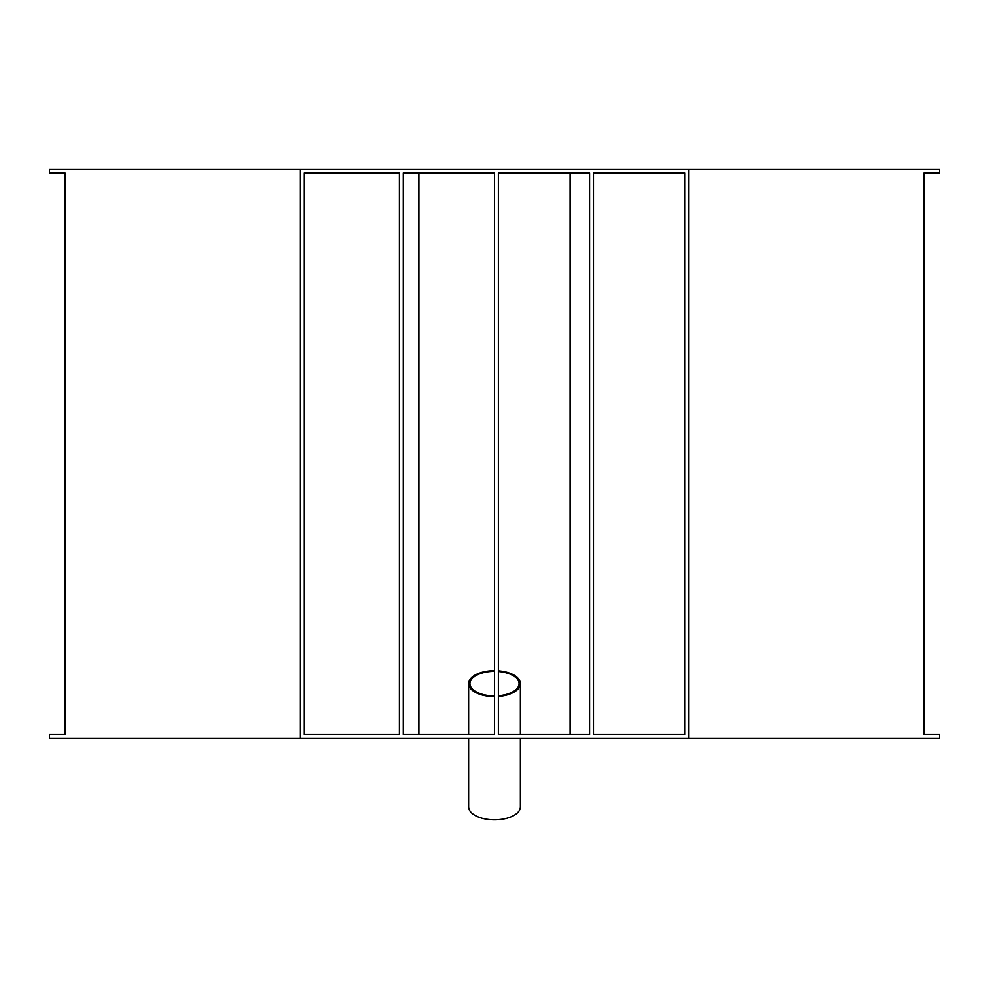 <?xml version="1.0" encoding="UTF-8"?>
<svg xmlns="http://www.w3.org/2000/svg" width="989" height="989" viewBox="0 0 989 989"><rect width="100%" height="100%" fill="white"/><g stroke="black" fill="none" stroke-linecap="round" stroke-linejoin="round"><path stroke-width="1.48" d="M300.433 169.181L49.45 169.181L49.45 173.063L64.977 173.063L64.977 734.555L49.45 734.555L49.45 738.437L300.433 738.437L300.433 169.181L939.55 169.181L939.55 173.063L924.023 173.063L924.023 734.555L939.55 734.555L939.55 738.437L688.567 738.437L688.567 169.181M494.5 696.565A25.875 12.944 180 0 1 468.625 683.634L468.625 734.555L494.5 734.555L403.289 734.555L403.289 173.063L494.5 173.063L403.289 173.063M494.5 734.555L494.5 173.063M684.685 173.063L684.685 734.555L593.474 734.555L593.474 173.063L684.685 173.063L593.474 173.063M688.567 738.437L300.433 738.437M589.592 173.063L589.592 734.555L498.382 734.555L498.382 173.063L589.592 173.063L498.382 173.063M399.408 173.063L399.408 734.555L304.315 734.555L304.315 173.063L399.408 173.063L304.315 173.063M589.592 734.555L570.109 734.555L570.109 173.063M684.685 734.555L593.474 734.555M403.289 734.555L418.891 734.555L418.891 173.063M570.109 734.555L519.077 734.555M399.408 734.555L304.315 734.555M498.382 734.555L520.375 734.555L520.375 683.634A25.875 12.944 180 0 1 498.382 696.417M498.382 670.839A25.875 12.944 180 0 1 520.375 683.634M468.625 683.634A25.875 12.944 180 0 1 494.5 670.69M498.382 671.494A24.577 12.288 180 0 1 519.077 683.634A24.577 12.288 180 0 1 498.382 695.761M494.5 695.922A24.577 12.288 180 0 1 469.923 683.634A24.577 12.288 180 0 1 494.5 671.333M520.375 738.437L520.375 806.876A25.875 12.944 180 0 1 494.5 819.819A25.875 12.944 180 0 1 468.625 806.876L468.625 738.437"/></g></svg>

